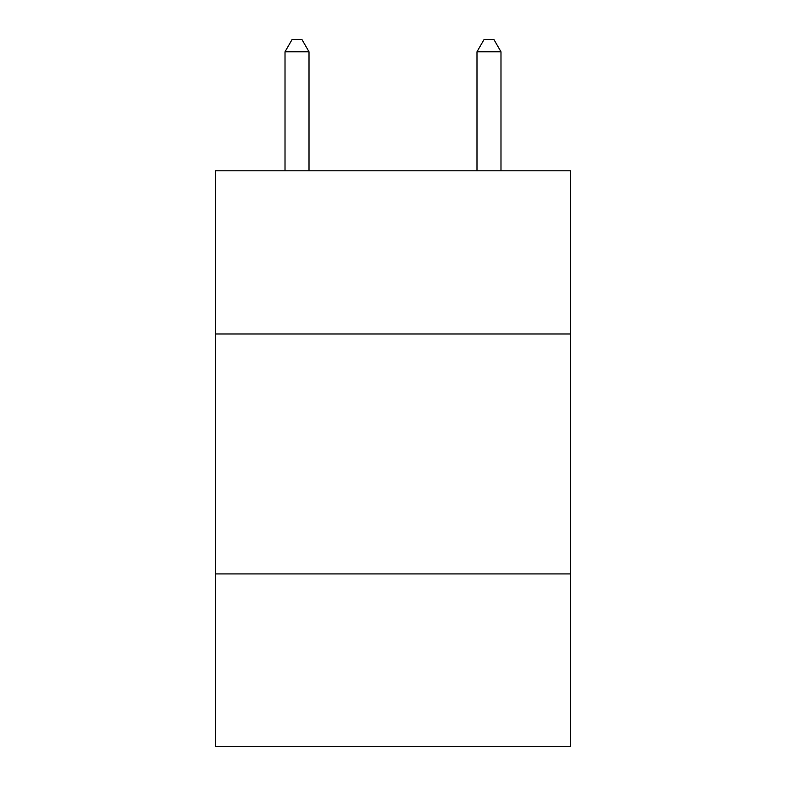 <?xml version="1.0" encoding="UTF-8"?>
<svg xmlns="http://www.w3.org/2000/svg" width="786" height="786" viewBox="0 0 786 786"><rect width="100%" height="100%" fill="white"/><g stroke="black" fill="none" stroke-linecap="round" stroke-linejoin="round"><path stroke-width="1.18" d="M570.567 333.971L570.567 170.798L215.433 170.798L215.433 333.971L570.567 333.971L570.567 746.7L215.433 746.7L215.433 333.971M570.567 573.927L215.433 573.927M309.016 170.798L309.016 51.778L285.013 51.778L285.013 170.798M285.013 51.778L292.215 39.3L301.814 39.3L309.016 51.778M500.987 170.798L500.987 51.778L476.984 51.778L476.984 170.798M476.984 51.778L484.186 39.3L493.785 39.3L500.987 51.778"/></g></svg>
